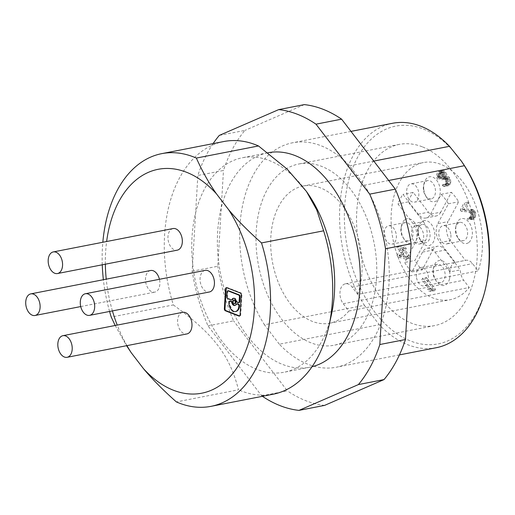 <?xml version="1.0" encoding="UTF-8"?>
<svg xmlns="http://www.w3.org/2000/svg" width="515" height="515" viewBox="0 0 515 515"><rect width="100%" height="100%" fill="white"/><g stroke="black" fill="none" stroke-linecap="round" stroke-linejoin="round"><path stroke-width="0.39" stroke-dasharray="2.58 1.93" d="M126.948 345.629A114.06 72.705 79 0 1 117.233 325.094M112.424 310.899A114.06 72.705 79 0 1 106.232 279.162M105.356 264.201A114.06 72.705 79 0 1 106.631 241.516M182.677 312.322A11.008 7.017 -101 0 0 177.624 322.384A11.008 7.017 -101 0 0 184.158 333.649A11.008 7.017 -101 0 0 186.894 333.932M205.137 270.375A11.008 7.017 -101 0 0 200.084 280.437A11.008 7.017 -101 0 0 206.618 291.702A11.008 7.017 -101 0 0 209.354 291.986M173.034 228.557A11.008 7.017 -101 0 0 167.98 238.625A11.008 7.017 -101 0 0 174.514 249.884A11.008 7.017 -101 0 0 177.25 250.168M150.573 270.504A11.008 7.017 -101 0 0 145.52 280.572A11.008 7.017 -101 0 0 152.054 291.838A11.008 7.017 -101 0 0 154.79 292.121A11.008 7.017 -101 0 0 159.425 279.297M102.266 264.807A128.731 82.052 79 0 1 102.459 247.239A128.731 82.052 79 0 1 102.826 242.256M109.566 311.459A128.731 82.052 79 0 1 103.373 279.716M115.193 325.493L126.568 345.707M223.838 141.528A128.731 82.052 -101 0 0 164.588 235.117A128.731 82.052 -101 0 0 173.349 304.938L111.227 317.06M173.349 304.938C213.371 333.829 229.503 354.841 238.503 389.797L176.381 401.919M273.15 394.22A128.731 82.052 79 0 1 241.181 390.904A128.731 82.052 79 0 1 238.503 389.797M308.015 193.724A109.251 69.641 79 0 0 269.429 160.583A109.251 69.641 -101 0 0 242.301 157.77A109.251 69.641 -101 0 0 192.011 237.196A109.251 69.641 -101 0 0 257.024 369.416A109.251 69.641 79 0 0 284.151 372.229A109.251 69.641 79 0 0 331.525 314.208M403.432 250.11L400.889 254.854L397.046 255.601L399.589 250.857L403.432 250.11L400.722 246.588L401.359 245.398L404.063 248.925L405.125 246.943L406.284 248.455L405.221 250.432L410.442 257.223L409.805 258.414L402.048 256.367L400.889 254.854M446.215 184.666L446.743 183.675L442.9 184.428L442.372 185.413L446.215 184.666L447.091 185.477L443.254 186.224L444.445 186.443L449.099 185.4L450.033 184.267L446.19 185.02L446.949 182.986L450.792 182.239L450.033 184.267M442.372 185.413L443.254 186.224M447.091 185.477L448.288 185.69L444.445 186.443M399.589 250.857L396.878 247.335L400.722 246.588M312.064 366.712A109.251 69.641 79 0 1 309.766 367.227A109.251 69.641 79 0 1 217.633 232.201A109.251 69.641 -101 0 1 267.916 152.775M213.101 143.621A152.44 97.168 -101 0 0 197.844 175.473L223.465 170.478A152.44 97.168 79 0 1 244.915 130.417L219.293 135.413M262.412 396.312A152.44 97.168 -101 0 1 261.704 395.835L207.983 325.86A152.44 97.168 -101 0 1 192.153 271.251L197.844 175.473M304.326 104.616L244.915 130.417M192.153 271.251L217.774 266.249L223.465 170.478M207.983 325.86L233.598 320.864A152.44 97.168 79 0 1 217.774 266.249M261.704 395.835L287.319 390.834L233.598 320.864M324.598 405.389A152.44 97.168 79 0 1 287.319 390.834M436.269 347.715A114.33 72.879 79 0 1 407.88 344.773A114.33 72.879 79 0 1 379.252 324.695L279.342 344.194A114.33 72.879 -101 0 0 336.359 367.214A114.33 72.879 -101 0 0 388.986 284.093A114.33 72.879 -101 0 0 364.472 185.207L349.582 165.811A114.33 72.879 -101 0 0 292.565 142.784A114.33 72.879 -101 0 0 239.939 225.905A114.33 72.879 -101 0 0 264.446 324.791L364.363 305.298A114.33 72.879 79 0 1 339.849 206.412A114.33 72.879 -101 0 1 392.475 123.291M279.342 344.194L264.446 324.791M462.419 162.624A110.944 70.716 -101 0 0 423.233 128.969A110.944 70.716 79 0 0 344.619 206.773A110.944 70.716 79 0 0 410.635 341.039A110.944 70.716 -101 0 0 486.295 284.975M388.677 180.482L364.472 185.207M349.582 165.811L373.787 161.086M364.363 305.298L379.252 324.695M422.178 146.775A92.314 58.839 -101 0 0 399.254 144.4A92.314 58.839 -101 0 0 356.766 211.511A92.314 58.839 -101 0 0 434.615 325.609A92.314 58.839 -101 0 0 477.102 258.498A92.314 58.839 -101 0 0 422.178 146.775M376.555 278.119A92.314 58.839 -101 0 0 298.7 164.021A92.314 58.839 -101 0 0 256.213 231.132A92.314 58.839 79 0 0 334.061 345.23A92.314 58.839 79 0 0 376.555 278.119M357.745 294.4A69.866 44.535 79 0 0 352.698 222.744A69.866 44.535 79 0 0 308.427 185.522A69.866 44.535 79 0 0 303 186.05A69.866 44.535 79 0 0 271.933 258.955A69.866 44.535 79 0 0 324.334 323.729A69.866 44.535 79 0 0 329.767 323.201A69.866 44.535 79 0 0 348.848 311.009L343.26 303.734A11.858 7.558 79 0 1 341.355 287.151A11.858 7.558 79 0 1 345.436 283.791A11.858 7.558 79 0 1 352.157 287.125L357.745 294.4L478.152 270.903L472.564 263.629A11.858 7.558 79 0 0 465.843 260.294A11.858 7.558 79 0 0 465.444 260.39L455.196 262.393L439.977 242.578A13.551 8.639 79 0 1 437.795 223.619L448.044 221.624A13.551 8.639 79 0 0 450.226 240.576L465.444 260.39M348.848 311.009L469.255 287.512A69.866 44.535 -101 0 1 450.174 299.704A69.866 44.535 -101 0 1 444.748 300.232A69.866 44.535 79 0 1 392.34 235.458A69.866 44.535 79 0 1 423.407 162.553A69.866 44.535 79 0 1 428.834 162.025A69.866 44.535 79 0 1 473.105 199.247A69.866 44.535 79 0 1 478.152 270.903M445.256 186.153L446.19 185.02M402.788 254.983L404.59 251.616L408.26 256.399L402.788 254.983L398.945 255.73L400.747 252.369L404.59 251.616M448.288 185.69L449.099 185.4M455.196 262.393A11.858 7.558 79 0 0 451.513 265.656A11.858 7.558 -101 0 0 450.11 271.881L460.359 269.886A11.858 7.558 -101 0 0 463.667 280.237L469.255 287.512M405.221 250.432L401.378 251.185L402.44 249.202L401.282 247.696L405.125 246.943M401.282 247.696L400.219 249.672L404.063 248.925M468.869 242.423A12.701 8.098 -101 0 0 472.094 229.928A12.701 8.098 -101 0 0 464.794 218.92A12.701 8.098 -101 0 0 456.129 225.345A12.701 8.098 -101 0 0 458.865 239.353A12.701 8.098 -101 0 0 463.352 243.202A12.701 8.098 -101 0 0 468.869 242.423M449.634 278.345A12.701 8.098 -101 0 0 442.334 260.867A12.701 8.098 -101 0 0 433.669 267.291A12.701 8.098 -101 0 0 436.405 281.299A12.701 8.098 -101 0 0 440.892 285.149A12.701 8.098 -101 0 0 449.634 278.345M465.045 210.538L464.079 209.277L467.89 202.163L468.856 203.419L465.895 208.955L472.789 209.547L474.463 210.719L475.512 212.425L475.866 214.221L474.959 217.742L473.214 219.165L472.023 218.946L471.141 218.141L471.669 217.15L473.169 217.42L474.65 214.652L474.212 212.405L472.841 211.292L465.045 210.538L461.202 211.285L468.998 212.038L472.841 211.292M446.743 183.675L448.243 183.945L448.964 183.211L449.653 180.083L449.286 178.93L447.915 177.817L446.293 178.39L445.874 179.181L445.102 178.177L445.964 175.95L445.893 174.849L444.561 172.441L443.067 172.171L441.709 174.096L441.355 175.982L441.806 177.585L441.278 178.57L440.434 176.471L440.634 173.034L441.484 171.456L442.913 170.626L444.406 170.896L445.861 172.461L446.898 174.817L446.756 176.31L448.552 176.632L449.814 177.945L450.483 179.149L450.792 182.239M426.401 277.514L435.478 289.34L434.763 290.672L432.697 290.248L431.152 288.233L433.218 288.658L425.686 278.847L426.401 277.514L422.558 278.261L421.843 279.594L429.375 289.411L433.218 288.658M404.713 219.834A12.701 8.098 -101 0 0 401.565 225.473A12.701 8.098 -101 0 0 404.301 239.481A12.701 8.098 -101 0 0 408.788 243.338A12.701 8.098 -101 0 0 417.787 234.428A12.701 8.098 -101 0 0 410.23 219.055A12.701 8.098 -101 0 0 404.713 219.834M423.781 189.269A12.701 8.098 -101 0 0 426.761 197.535A12.701 8.098 -101 0 0 431.248 201.391A12.701 8.098 -101 0 0 440.248 192.481A12.701 8.098 -101 0 0 432.69 177.109A12.701 8.098 -101 0 0 424.025 183.527A12.701 8.098 -101 0 0 423.781 189.269M450.11 271.881L434.898 252.067A13.551 8.639 79 0 0 427.218 248.262A13.551 8.639 79 0 0 422.551 252.099L411.929 271.939A49.118 31.312 79 0 1 408.118 267.536A49.118 31.312 79 0 1 404.661 262.476L415.29 242.636A13.551 8.639 79 0 0 413.107 223.684L397.921 203.901A49.118 31.312 79 0 1 403 194.413L418.186 214.189A13.551 8.639 79 0 0 425.866 218A13.551 8.639 79 0 0 430.534 214.163L440.782 212.161L451.404 192.32A49.118 31.312 79 0 1 455.215 196.724A49.118 31.312 79 0 1 458.672 201.783L448.044 221.624M440.782 212.161A13.551 8.639 79 0 1 436.115 215.997A13.551 8.639 79 0 1 428.435 212.193L413.249 192.41L403 194.413M413.107 223.684L423.349 221.682L408.17 201.906A49.118 31.312 79 0 1 413.249 192.41M423.349 221.682A13.551 8.639 79 0 1 425.532 240.634L414.91 260.474L404.661 262.476M422.551 252.099L432.8 250.097L422.171 269.937A49.118 31.312 79 0 1 418.367 265.534A49.118 31.312 79 0 1 414.91 260.474M432.8 250.097A13.551 8.639 79 0 1 437.467 246.26A13.551 8.639 79 0 1 445.147 250.065L460.359 269.886M446.949 182.986L446.64 179.896L444.709 177.379L442.913 177.057L442.688 174.418L441.246 172.203L445.089 171.456M441.246 172.203L440.563 171.649L444.406 170.896M442.688 174.418L446.531 173.664M445.861 172.461L442.018 173.207M443.055 175.564L446.898 174.817M443.917 177.018L447.76 176.272M442.913 177.057L446.756 176.31M444.709 177.379L448.552 176.632M445.584 178.19L449.428 177.437M446.64 179.896L450.483 179.149M449.814 177.945L445.971 178.692M446.988 181.692L450.831 180.945M450.245 183.874L446.402 184.628M418.36 233.147A12.701 8.098 -101 0 0 421.334 241.419A12.701 8.098 -101 0 0 425.821 245.269A12.701 8.098 -101 0 0 434.821 236.359A12.701 8.098 -101 0 0 427.263 220.987A12.701 8.098 -101 0 0 418.598 227.405A12.701 8.098 -101 0 0 418.36 233.147M430.534 214.163L441.155 194.322A49.118 31.312 79 0 1 444.966 198.719A49.118 31.312 79 0 1 448.423 203.779L437.795 223.619M406.284 248.455L402.44 249.202M402.048 256.367L398.204 257.114L405.962 259.161L406.599 257.976L410.442 257.223M406.599 257.976L401.378 251.185M405.962 259.161L409.805 258.414M442.9 184.428L444.4 184.698L445.121 183.958L445.81 180.829L445.057 179.175L444.072 178.57L442.449 179.143L442.031 179.935L441.258 178.924L442.121 176.697L442.05 175.602L440.718 173.195L439.63 172.776L438.503 173.658L437.531 176.085L437.969 178.332L437.435 179.323L436.598 177.218L436.565 174.83L437.641 172.203L439.07 171.379L440.563 171.649M408.17 201.906L397.921 203.901M411.929 271.939L422.171 269.937M441.155 194.322L451.404 192.32M448.423 203.779L458.672 201.783M423.452 242.533A9.315 5.935 79 0 1 420.163 239.707A9.315 5.935 79 0 1 417.98 233.643A9.315 5.935 79 0 1 418.154 229.433A9.315 5.935 79 0 1 422.197 224.489A9.315 5.935 79 0 1 424.508 224.727A9.315 5.935 -101 0 1 429.98 233.617A9.315 5.935 -101 0 1 425.763 242.771A9.315 5.935 -101 0 1 423.452 242.533M398.204 257.114L397.046 255.601M396.878 247.335L397.516 246.151L400.219 249.672M398.945 255.73L404.417 257.152L400.747 252.369M415.792 225.737A9.315 5.935 -101 0 1 423.581 234.866A9.315 5.935 79 0 1 419.358 244.02A9.315 5.935 79 0 1 411.575 234.892A9.315 5.935 -101 0 1 415.792 225.737L422.197 224.489M408.26 256.399L404.417 257.152M408.73 240.84A9.315 5.935 -101 0 1 406.419 240.602A9.315 5.935 79 0 1 403.129 237.776A9.315 5.935 79 0 1 400.94 231.711A9.315 5.935 79 0 1 401.121 227.501A9.315 5.935 79 0 1 405.163 222.551A9.315 5.935 79 0 1 407.474 222.789A9.315 5.935 -101 0 1 412.946 231.679A9.315 5.935 -101 0 1 408.73 240.84L392.076 244.091A9.315 5.935 79 0 1 384.293 234.962A9.315 5.935 -101 0 1 388.51 225.802A9.315 5.935 -101 0 1 396.293 234.93A9.315 5.935 79 0 1 392.076 244.091M397.516 246.151L401.359 245.398M431.19 198.893A9.315 5.935 -101 0 1 428.879 198.655A9.315 5.935 79 0 1 425.59 195.829A9.315 5.935 79 0 1 423.407 189.765A9.315 5.935 79 0 1 423.581 185.555A9.315 5.935 79 0 1 427.624 180.604A9.315 5.935 79 0 1 429.935 180.842A9.315 5.935 79 0 1 435.407 189.732A9.315 5.935 -101 0 1 431.19 198.893L414.536 202.144A9.315 5.935 79 0 1 406.753 193.009A9.315 5.935 -101 0 1 410.97 183.855A9.315 5.935 -101 0 1 418.759 192.983A9.315 5.935 79 0 1 414.536 202.144M457.693 237.64A9.315 5.935 -101 0 1 455.511 231.576A9.315 5.935 -101 0 1 455.685 227.366A9.315 5.935 -101 0 1 459.728 222.422A9.315 5.935 -101 0 1 462.039 222.66A9.315 5.935 79 0 1 467.511 231.55A9.315 5.935 79 0 1 463.294 240.705A9.315 5.935 79 0 1 460.983 240.466A9.315 5.935 -101 0 1 457.693 237.64L458.865 239.353M450.863 234.795A9.315 5.935 79 0 1 446.64 243.956A9.315 5.935 79 0 1 438.857 234.827A9.315 5.935 -101 0 1 443.074 225.667A9.315 5.935 -101 0 1 450.863 234.795M433.224 269.313A9.315 5.935 -101 0 1 437.267 264.369A9.315 5.935 -101 0 1 439.578 264.607A9.315 5.935 79 0 1 445.05 273.497A9.315 5.935 79 0 1 440.834 282.651A9.315 5.935 79 0 1 438.523 282.413A9.315 5.935 79 0 1 435.233 279.587A9.315 5.935 79 0 1 433.044 273.523A9.315 5.935 -101 0 1 433.224 269.313L433.669 267.291M416.397 276.774A9.315 5.935 79 0 1 420.613 267.613A9.315 5.935 79 0 1 428.396 276.748A9.315 5.935 -101 0 1 424.18 285.902A9.315 5.935 -101 0 1 416.397 276.774M429.375 289.411L427.308 288.986L428.853 290.994L430.92 291.426L431.634 290.087L435.478 289.34M431.634 290.087L422.558 278.261M425.686 278.847L421.843 279.594M431.152 288.233L427.308 288.986M432.697 290.248L428.853 290.994M434.763 290.672L430.92 291.426M468.998 212.038L470.369 213.159L470.807 215.405L469.326 218.173L467.826 217.903L467.298 218.888L468.18 219.699L470.182 219.628L471.122 218.495L471.985 216.268L471.669 213.171L470.62 211.465L468.946 210.3L462.052 209.708L465.019 204.165L464.047 202.91L460.236 210.03L464.079 209.277M460.236 210.03L461.202 211.285M469.983 212.65L473.826 211.903M470.369 213.159L474.212 212.405M470.736 214.304L474.579 213.558M470.807 215.405L474.65 214.652M470.472 216.641L474.315 215.894M470.047 217.433L473.89 216.686M469.326 218.173L473.169 217.42M468.618 218.263L472.461 217.51M471.669 217.15L467.826 217.903M471.141 218.141L467.298 218.888M472.023 218.946L468.18 219.699M473.214 219.165L469.377 219.911M474.025 218.875L470.182 219.628M474.959 217.742L471.122 218.495M475.384 216.95L471.54 217.703M475.828 215.515L471.985 216.268M475.866 214.221L472.023 214.974M475.512 212.425L471.669 213.171M474.849 211.221L471.006 211.968M474.463 210.719L470.62 211.465M473.581 209.908L469.738 210.654M472.789 209.547L468.946 210.3M462.052 209.708L465.895 208.955M468.856 203.419L465.019 204.165M467.89 202.163L464.047 202.91M443.615 170.536L439.771 171.289M442.913 170.626L439.07 171.379M442.102 170.916L438.259 171.662M441.484 171.456L437.641 172.203M440.634 173.034L436.791 173.787M440.409 174.076L436.565 174.83M440.37 175.37L436.527 176.124M440.434 176.471L436.598 177.218M440.808 177.617L436.965 178.37M441.278 178.57L437.435 179.323M441.806 177.585L437.969 178.332M437.686 177.63L441.529 176.883M437.512 176.735L441.355 175.982M437.531 176.085L441.374 175.338M437.866 174.849L441.709 174.096M438.503 173.658L442.346 172.911M439.224 172.924L443.067 172.171M439.63 172.776L443.473 172.029M440.228 172.886L444.072 172.139M440.718 173.195L444.561 172.441M441.49 174.199L445.333 173.452M442.05 175.602L445.893 174.849M442.121 176.697L445.964 175.95M441.677 178.139L445.52 177.385M445.102 178.177L441.258 178.924M445.874 179.181L442.031 179.935M442.449 179.143L446.293 178.39M443.473 178.46L447.316 177.707M444.072 178.57L447.915 177.817M445.057 179.175L448.9 178.428M445.443 179.684L449.286 178.93M445.81 180.829L449.653 180.083M445.881 181.93L449.724 181.177M445.546 183.166L449.389 182.419M445.121 183.958L448.964 183.211M444.4 184.698L448.243 183.945M443.692 184.788L447.535 184.035M226.658 287.679A1.693 1.082 -101 0 1 226.961 287.537A1.693 1.082 -101 0 1 227.385 287.582L240.904 292.861A1.693 1.082 79 0 1 241.915 294.915L240.737 314.742A1.693 1.082 79 0 1 239.958 315.972A1.693 1.082 79 0 1 239.623 315.959M234.306 299.988A1.835 1.172 -101 0 0 233.462 301.668A1.835 1.172 -101 0 0 234.557 303.547A1.835 1.172 -101 0 0 235.014 303.593M235.033 305.427A3.676 2.343 -101 0 0 235.361 305.395A3.676 2.343 -101 0 0 236.72 304.165L236.082 304.288M237.196 303.741A1.275 0.811 -101 0 0 236.72 304.165M230.134 300.985A1.275 0.811 -101 0 0 229.548 301.938A7.654 4.88 -101 0 0 234.093 311.266A7.654 4.88 -101 0 0 235.999 311.466M228.338 290.737A1.275 0.811 -101 0 0 227.752 291.657L227.443 296.865A1.275 0.811 -101 0 0 228.203 298.404L227.559 298.526M233.643 298.282A3.676 2.343 -101 0 1 233.958 298.185A3.676 2.343 -101 0 1 234.866 298.282A3.676 2.343 -101 0 1 236.906 301.101A1.275 0.811 -101 0 0 237.608 302.073L238.87 302.569A1.275 0.811 -101 0 0 239.185 302.601M228.203 298.404L231.808 299.807A1.275 0.811 -101 0 0 232.123 299.846M229.548 301.938L228.905 302.06M343.26 303.734L463.667 280.237M352.157 287.125L472.564 263.629M418.186 214.189L428.435 212.193M415.29 242.636L425.532 240.634M434.898 252.067L445.147 250.065M439.977 242.578L450.226 240.576M240.737 314.742L240.099 314.865M241.915 294.915L241.278 295.037M240.904 292.861L240.267 292.99M227.752 291.657L227.115 291.786M227.443 296.865L226.806 296.988M231.808 299.807L231.171 299.936M236.906 301.101L236.263 301.224M237.608 302.073L236.971 302.202M238.87 302.569L238.226 302.691M227.385 287.582L226.742 287.711M309.766 367.227L284.151 372.229M399.44 354.906L336.359 367.214M399.254 144.4L298.7 164.021M329.767 323.201L450.174 299.704M425.866 218L436.115 215.997M427.218 248.262L437.467 246.26M420.163 239.707L421.334 241.419M418.154 229.433L418.598 227.405M419.358 244.02L425.763 242.771M403.129 237.776L404.301 239.481M401.121 227.501L401.565 225.473M425.59 195.829L426.761 197.535M423.581 185.555L424.025 183.527M463.294 240.705L446.64 243.956M437.267 264.369L420.613 267.613M239.958 315.972L239.314 316.101M235.361 305.395L234.724 305.524M233.958 298.185L233.314 298.307M226.961 287.537L226.323 287.666M267.839 152.788L242.301 157.77M405.163 222.551L388.51 225.802M434.615 325.609L334.061 345.23M459.728 222.422L443.074 225.667M350.985 131.383L292.565 142.784M435.233 279.587L436.405 281.299M427.624 180.604L410.97 183.855M80.739 306.567L154.79 292.121M440.834 282.651L424.18 285.902M303 186.05L423.407 162.553M455.685 227.366L456.129 225.345M345.436 283.791L465.843 260.294"/><path stroke-width="0.77" d="M106.631 241.516A114.06 72.705 79 0 1 186.443 172.235A114.06 72.705 79 0 1 216.397 193.762L228.666 209.747A114.06 72.705 79 0 1 248.732 342.34A114.06 72.705 79 0 1 173.484 390.261A114.06 72.705 79 0 1 143.531 368.727L131.261 352.749A114.06 72.705 79 0 1 126.948 345.629M117.233 325.094A114.06 72.705 79 0 1 112.424 310.899M106.232 279.162A114.06 72.705 79 0 1 105.356 264.201M185.413 312.605A11.008 7.017 -101 0 0 182.677 312.322L62.907 335.69A11.008 7.017 79 0 1 65.643 335.973A11.008 7.017 -101 0 1 72.184 347.239A11.008 7.017 -101 0 1 67.124 357.307L186.894 333.932A11.008 7.017 -101 0 0 191.947 323.871A11.008 7.017 -101 0 0 185.413 312.605M209.354 291.986A11.008 7.017 -101 0 0 214.407 281.924A11.008 7.017 -101 0 0 207.873 270.658A11.008 7.017 -101 0 0 205.137 270.375L85.368 293.743A11.008 7.017 79 0 1 88.104 294.026A11.008 7.017 -101 0 1 94.644 305.292A11.008 7.017 -101 0 1 89.591 315.36L209.354 291.986M57.487 273.542L177.25 250.168A11.008 7.017 -101 0 0 182.304 240.106A11.008 7.017 -101 0 0 175.77 228.84A11.008 7.017 -101 0 0 173.034 228.557L53.264 251.932A11.008 7.017 79 0 1 56 252.215A11.008 7.017 79 0 1 62.54 263.48A11.008 7.017 79 0 1 57.487 273.542A11.008 7.017 79 0 1 54.751 273.259A11.008 7.017 79 0 1 48.21 261.993A11.008 7.017 79 0 1 53.264 251.932M159.425 279.297A11.008 7.017 -101 0 0 153.303 270.787A11.008 7.017 -101 0 0 150.573 270.504L30.803 293.878A11.008 7.017 -101 0 0 25.75 303.94A11.008 7.017 -101 0 0 32.291 315.206A11.008 7.017 79 0 0 35.02 315.489L80.739 306.567M240.099 314.865L241.278 295.037A1.693 1.082 -101 0 0 240.267 292.99L226.742 287.711A1.693 1.082 -101 0 0 226.323 287.666A1.693 1.082 -101 0 0 225.544 288.896L224.366 308.723A1.693 1.082 -101 0 0 225.37 310.777L238.896 316.055A1.693 1.082 -101 0 0 239.314 316.101A1.693 1.082 -101 0 0 240.099 314.865M228.666 209.747C237.261 220.053 248.204 231.113 261.511 242.932L323.632 230.81L316.699 209.811L306.457 191.458L287.138 169.087L258.485 145.951L196.357 158.073C202.305 171.328 208.987 183.224 216.397 193.762M102.826 242.256A128.731 82.052 79 0 1 161.71 153.65A128.731 82.052 79 0 1 193.679 156.966A128.731 82.052 -101 0 1 196.357 158.073M115.193 325.493L111.227 317.06A128.731 82.052 79 0 1 109.566 311.459M103.373 279.716A128.731 82.052 79 0 1 102.266 264.807M126.568 345.707L131.261 352.749M323.632 230.81A128.731 82.052 79 0 1 332.4 300.631A128.731 82.052 79 0 1 328.969 325.853A128.731 82.052 79 0 1 273.15 394.22L211.021 406.341A128.731 82.052 -101 0 1 179.059 403.026A128.731 82.052 79 0 1 176.381 401.919C163.075 390.1 152.125 379.034 143.531 368.727M211.021 406.341A128.731 82.052 -101 0 0 270.272 312.753A128.731 82.052 -101 0 0 261.511 242.932M258.485 145.951A128.731 82.052 79 0 0 255.801 144.844A128.731 82.052 -101 0 0 223.838 141.528L161.71 153.65M267.839 152.788L267.916 152.775A109.251 69.641 -101 0 1 360.056 287.801A109.251 69.641 79 0 1 312.064 366.712M306.457 191.458L308.015 193.724A109.251 69.641 79 0 1 334.435 292.803A109.251 69.641 79 0 1 331.525 314.208L328.969 325.853M62.907 335.69A11.008 7.017 79 0 0 57.854 345.758A11.008 7.017 79 0 0 64.394 357.024A11.008 7.017 -101 0 0 67.124 357.307M213.101 143.621A152.44 97.168 -101 0 1 219.293 135.413L278.705 109.611A152.44 97.168 -101 0 1 315.985 124.166L369.706 194.136A152.44 97.168 -101 0 1 385.529 248.751L379.838 344.522A152.44 97.168 -101 0 1 358.389 384.583L298.977 410.384L324.598 405.389L384.01 379.587L358.389 384.583M262.412 396.312A152.44 97.168 -101 0 0 298.977 410.384M385.529 248.751L411.15 243.75L405.46 339.527L379.838 344.522M369.706 194.136L395.32 189.14A152.44 97.168 79 0 1 411.15 243.75M315.985 124.166L341.6 119.165L395.32 189.14M278.705 109.611L304.326 104.616A152.44 97.168 79 0 1 341.6 119.165M405.46 339.527A152.44 97.168 79 0 1 384.01 379.587M373.787 161.086L449.492 146.312L461.453 161.214L464.388 165.708A114.33 72.879 -101 0 1 488.896 264.601A114.33 72.879 79 0 1 485.851 286.997A114.33 72.879 79 0 1 436.269 347.715L399.44 354.906M485.851 286.997L486.295 284.975A110.944 70.716 -101 0 0 489.25 263.236A110.944 70.716 -101 0 0 462.419 162.624L461.453 161.214M449.492 146.312A114.33 72.879 -101 0 0 420.864 126.233A114.33 72.879 -101 0 0 392.475 123.291L350.985 131.383M464.388 165.708L388.677 180.482M85.368 293.743A11.008 7.017 79 0 0 80.314 303.811A11.008 7.017 79 0 0 86.855 315.077A11.008 7.017 -101 0 0 89.591 315.36M35.02 315.489A11.008 7.017 79 0 0 40.08 305.427A11.008 7.017 79 0 0 33.539 294.162A11.008 7.017 -101 0 0 30.803 293.878M231.171 299.936A1.275 0.811 -101 0 0 231.486 299.968A1.275 0.811 -101 0 0 231.956 299.543A3.676 2.343 -101 0 1 233.314 298.307A3.676 2.343 -101 0 1 234.228 298.404A3.676 2.343 -101 0 1 236.263 301.224A1.275 0.811 -101 0 0 236.971 302.202L238.226 302.691A1.275 0.811 -101 0 0 238.542 302.723A1.275 0.811 -101 0 0 239.127 301.796L239.436 296.595A1.275 0.811 -101 0 0 238.683 295.056L228.016 290.891A1.275 0.811 -101 0 0 227.701 290.859A1.275 0.811 -101 0 0 227.115 291.786L226.806 296.988A1.275 0.811 -101 0 0 227.559 298.526L231.171 299.936M233.81 305.427A3.676 2.343 -101 0 0 234.724 305.524A3.676 2.343 -101 0 0 236.082 304.288A1.275 0.811 -101 0 1 236.552 303.863A1.275 0.811 -101 0 1 236.868 303.895L238.13 304.391A1.275 0.811 -101 0 1 238.883 305.955A7.654 4.88 -101 0 1 235.355 311.588A7.654 4.88 -101 0 1 233.456 311.388A7.654 4.88 -101 0 1 228.905 302.06A1.275 0.811 -101 0 1 229.49 301.108A1.275 0.811 -101 0 1 229.806 301.14L231.068 301.629A1.275 0.811 -101 0 1 231.769 302.608A3.676 2.343 -101 0 0 233.81 305.427M234.125 300.161A1.835 1.172 -101 0 0 233.668 300.11A1.835 1.172 -101 0 0 232.825 301.79A1.835 1.172 -101 0 0 233.913 303.67A1.835 1.172 -101 0 0 234.37 303.721A1.835 1.172 -101 0 0 235.213 302.041A1.835 1.172 -101 0 0 234.125 300.161M239.623 315.959A1.693 1.082 79 0 1 239.533 315.933L226.014 310.654L225.37 310.777M234.37 303.721L235.014 303.593A1.835 1.172 -101 0 0 235.857 301.912A1.835 1.172 -101 0 0 234.763 300.033A1.835 1.172 -101 0 0 234.306 299.988L233.668 300.11M229.49 301.108L230.134 300.985A1.275 0.811 -101 0 1 230.45 301.018L231.705 301.507L231.068 301.629M235.033 305.427A3.676 2.343 -101 0 1 234.447 305.305A3.676 2.343 -101 0 1 232.413 302.485A1.275 0.811 -101 0 0 231.705 301.507M235.355 311.588L235.999 311.466A7.654 4.88 -101 0 0 239.52 305.833A1.275 0.811 -101 0 0 238.767 304.262L237.512 303.773A1.275 0.811 -101 0 0 237.196 303.741L236.552 303.863M238.542 302.723L239.185 302.601A1.275 0.811 -101 0 0 239.771 301.674L240.08 296.473A1.275 0.811 -101 0 0 239.321 294.934L228.654 290.769A1.275 0.811 -101 0 0 228.338 290.737L227.701 290.859M233.643 298.282A3.676 2.343 -101 0 0 232.593 299.415L231.956 299.543M231.486 299.968L232.123 299.846A1.275 0.811 -101 0 0 232.593 299.415M226.658 287.679A1.693 1.082 -101 0 0 226.182 288.773L225.004 308.601A1.693 1.082 -101 0 0 226.014 310.654M239.52 305.833L238.883 305.955M239.533 315.933L238.896 316.055M230.45 301.018L229.806 301.14M232.413 302.485L231.769 302.608M238.767 304.262L238.13 304.391M237.512 303.773L236.868 303.895M239.321 294.934L238.683 295.056M228.654 290.769L228.016 290.891M239.771 301.674L239.127 301.796M240.08 296.473L239.436 296.595M225.004 308.601L224.366 308.723M226.182 288.773L225.544 288.896"/></g></svg>
